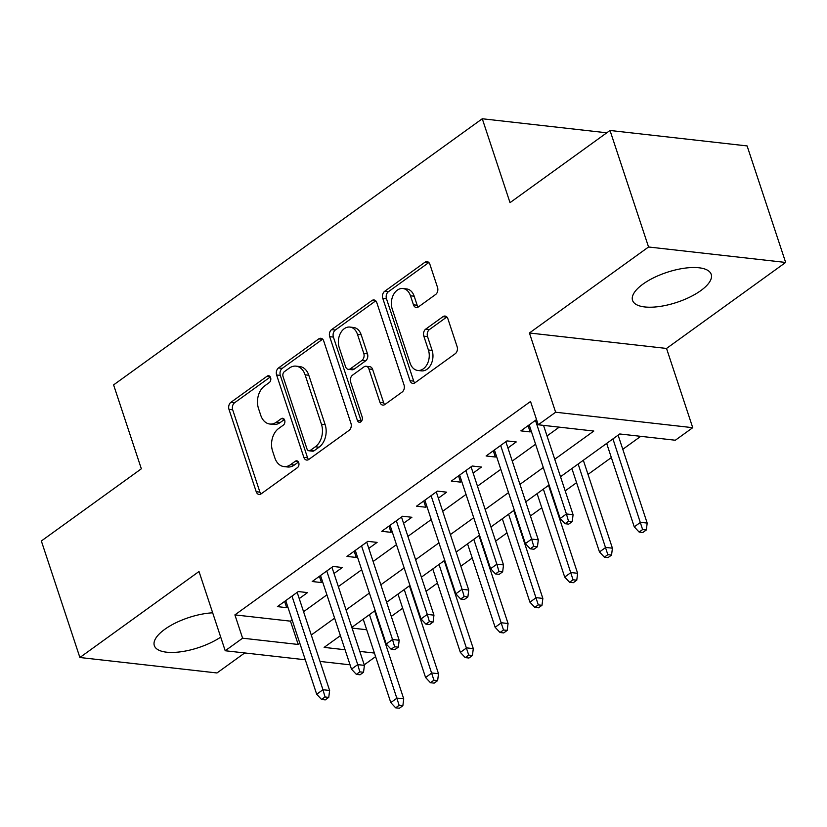 <?xml version="1.0" encoding="UTF-8"?>
<svg xmlns="http://www.w3.org/2000/svg" width="827" height="827" viewBox="0 0 827 827"><rect width="100%" height="100%" fill="white"/><g stroke="black" fill="none" stroke-linecap="round" stroke-linejoin="round"><path stroke-width="1.24" d="M270.605 377.629A3.649 2.595 -83.6 0 0 268.63 375.727A3.649 2.595 -83.6 0 0 267.162 376.151L230.888 402.335A5.21 3.711 -83.6 0 0 228.986 409.375L256.215 491.724A5.21 3.711 -83.6 0 0 259.047 494.443A5.21 3.711 -83.6 0 0 261.146 493.843L297.42 467.648A3.649 2.595 -83.6 0 0 298.754 462.727A3.649 2.595 -83.6 0 0 296.769 460.825A3.649 2.595 -83.6 0 0 295.301 461.249L290.608 464.64A16.685 11.878 -83.6 0 1 283.899 466.573A16.685 11.878 -83.6 0 1 274.843 457.879L272.569 451.025A16.685 11.878 -83.6 0 1 278.658 428.489L283.351 425.109A3.649 2.595 -83.6 0 0 284.674 420.178A3.649 2.595 -83.6 0 0 282.7 418.276A3.649 2.595 -83.6 0 0 281.232 418.7L276.538 422.09A16.685 11.878 -83.6 0 1 269.819 424.024A16.685 11.878 -83.6 0 1 260.763 415.33L258.5 408.476A16.685 11.878 -83.6 0 1 264.578 385.951L269.271 382.56A3.649 2.595 -83.6 0 0 270.605 377.629M642.982 284.106A41.422 15.796 161.7 0 0 632.552 300.366A41.422 15.796 161.7 0 0 659.636 306.476A41.422 15.796 161.7 0 0 700.789 290.618A41.422 15.796 161.7 0 0 711.21 274.357A41.422 15.796 161.7 0 0 684.136 268.258A41.422 15.796 161.7 0 0 642.982 284.106M212.673 612.817A41.422 15.796 161.7 0 0 164.749 629.337A41.422 15.796 161.7 0 0 154.329 645.598A41.422 15.796 161.7 0 0 180.172 651.872A41.422 15.796 161.7 0 0 220.716 637.131M435.633 294.484A5.21 3.711 -83.6 0 0 437.535 287.445L429.895 264.34A5.21 3.711 -83.6 0 0 427.063 261.621A5.21 3.711 -83.6 0 0 424.964 262.231L384.679 291.311A5.21 3.711 -83.6 0 0 382.777 298.351L410.016 380.699A5.21 3.711 -83.6 0 0 412.849 383.418A5.21 3.711 -83.6 0 0 414.947 382.808L455.232 353.729A5.21 3.711 -83.6 0 0 457.124 346.689L447.903 318.788A5.21 3.711 -83.6 0 0 445.071 316.069A5.21 3.711 -83.6 0 0 442.972 316.669L425.729 329.115A5.21 3.711 -83.6 0 0 423.827 336.155L428.407 349.997A13.945 9.924 -83.6 0 1 427.197 364.19A13.945 9.924 -83.6 0 1 417.718 370.444A13.945 9.924 -83.6 0 1 410.14 363.187L392.215 308.967A13.945 9.924 -83.6 0 1 393.425 294.774A13.945 9.924 -83.6 0 1 402.904 288.52A13.945 9.924 -83.6 0 1 410.481 295.787L413.469 304.822A5.21 3.711 -83.6 0 0 416.301 307.53A5.21 3.711 -83.6 0 0 418.39 306.931L435.633 294.484M610.016 130.47L747.112 145.924L785.65 262.448L648.554 246.994L610.016 130.47L510.021 202.656L482.275 118.757L113.599 384.896L141.345 468.795L41.35 540.982L79.888 657.506L199.007 571.509L225.213 650.746L242.6 638.196L234.899 614.895L530.531 401.477L538.243 424.778L555.63 412.228L692.737 427.683L675.339 440.233L619.764 433.968L560.52 476.734M648.554 246.994L529.425 332.992L555.63 412.228M323.719 340.982A5.21 3.711 -83.6 0 0 320.886 338.274A5.21 3.711 -83.6 0 0 318.798 338.874L278.513 367.953A5.21 3.711 -83.6 0 0 276.611 374.993L303.84 457.352A5.21 3.711 -83.6 0 0 306.672 460.06A5.21 3.711 -83.6 0 0 308.771 459.461L349.056 430.381A5.21 3.711 -83.6 0 0 350.958 423.341L323.719 340.982M331.596 329.632L371.881 300.552A5.21 3.711 -83.6 0 1 373.98 299.953A5.21 3.711 -83.6 0 1 376.812 302.661L404.041 385.01A5.21 3.711 -83.6 0 1 402.139 392.05L384.896 404.496A5.21 3.711 -83.6 0 1 382.808 405.106A5.21 3.711 -83.6 0 1 379.975 402.387L368.925 368.987A5.21 3.711 -83.6 0 0 366.103 366.278A5.21 3.711 -83.6 0 0 364.004 366.878L352.56 375.138A5.21 3.711 -83.6 0 0 350.669 382.177L362.164 416.942A3.649 2.595 -83.6 0 1 361.844 420.664A3.649 2.595 -83.6 0 1 359.363 422.297A3.649 2.595 -83.6 0 1 357.388 420.395L329.694 336.672A5.21 3.711 -83.6 0 1 331.596 329.632L335.297 330.056L375.582 300.966L371.881 300.552M79.888 657.506L216.984 672.961L244.72 652.948M299.229 598.603L307.541 592.597L298.278 591.553L277.417 606.625L286.68 607.669L287.786 606.863M334.015 573.493L342.326 567.498L333.064 566.454L312.192 581.515L321.455 582.559L322.571 581.753M368.79 548.384L377.102 542.388L367.839 541.344L346.978 556.406L356.241 557.45L357.347 556.643M403.576 523.274L411.887 517.278L402.625 516.234L381.754 531.296L391.016 532.34L392.132 531.544M438.351 498.174L446.673 492.168L437.4 491.124L416.539 506.186L425.802 507.23L426.908 506.434M473.137 473.065L481.448 467.059L472.186 466.014L451.315 481.087L460.577 482.131L461.693 481.324M507.912 447.955L516.234 441.949L506.961 440.905L486.1 455.977L495.363 457.021L496.469 456.215M234.899 614.895L290.484 621.16L292.127 619.971M303.571 611.711L326.903 594.861M338.346 586.601L361.688 569.751M373.132 561.492L396.464 544.642M407.907 536.382L431.249 519.542M442.693 511.272L466.025 494.432M477.468 486.173L500.811 469.322M512.254 461.063L535.586 444.213M547.029 435.953L559.238 427.145M536.516 419.578L520.876 430.867L530.138 431.911L531.254 431.105M379.324 625.057L379.851 624.674M391.295 616.415L402.666 608.207M414.11 599.947L414.627 599.575M426.07 591.315L437.442 583.097M448.885 574.837L449.412 574.465M460.856 566.206L472.227 557.998M483.671 549.728L484.188 549.355M495.631 541.096L507.003 532.888M518.446 524.628L518.974 524.246M530.417 515.986L541.788 507.778M553.232 499.518L553.749 499.136M565.192 490.876L576.564 482.668M588.007 474.409L611.349 457.558M622.793 449.299L640.749 436.336M352.075 628.096L366.702 629.75M606.791 132.796L482.275 118.757M529.425 332.992L666.531 348.446L785.65 262.448M666.531 348.446L692.737 427.683M375.592 656.628L364.221 664.836M554.741 459.254L593.817 431.043L538.243 424.778M242.6 638.196L298.185 644.46L299.829 643.272M311.272 635.012L334.615 618.162M346.058 609.902L369.39 593.062M380.833 584.792L404.176 567.953M415.619 559.693L438.951 542.843M450.395 534.583L473.737 517.733M485.18 509.473L508.512 492.623M519.956 484.364L543.298 467.524M350.038 664.825L320.018 661.435M305.287 659.781L225.213 650.746M340.393 635.643L324.122 647.386L345.055 649.743M359.786 651.407L374.414 653.051M549.076 484.994L525.734 501.844M514.291 510.104L490.959 526.954M479.515 535.214L456.173 552.054M444.73 560.324L421.398 577.163M409.954 585.423L386.612 602.273M375.169 610.533L351.837 627.383M290.484 621.16L298.185 644.46M286.68 607.669L284.612 601.425M321.455 582.559L319.398 576.316M356.241 557.45L354.173 551.206M391.016 532.34L388.959 526.096M425.802 507.23L423.734 500.997M460.577 482.131L458.52 475.887M495.363 457.021L493.295 450.777M530.138 431.911L528.081 425.667M269.819 424.024L273.53 424.437A16.685 11.878 -83.6 0 0 280.239 422.504L276.538 422.09M284.385 419.516L280.239 422.504M283.899 466.573L287.6 466.986A16.685 11.878 -83.6 0 0 294.309 465.053L290.608 464.64M298.454 462.066L294.309 465.053M270.315 376.967L234.589 402.759A5.21 3.711 -83.6 0 0 232.687 409.799L259.926 492.148A5.21 3.711 -83.6 0 0 260.981 493.946M322.664 339.184A5.21 3.711 -83.6 0 0 322.499 339.297L282.214 368.377A5.21 3.711 -83.6 0 0 280.312 375.417L307.551 457.765A5.21 3.711 -83.6 0 0 308.605 459.574M284.385 371.654A3.649 2.595 -83.6 0 0 283.051 376.574L306.962 448.865A3.649 2.595 -83.6 0 0 308.936 450.767A3.649 2.595 -83.6 0 0 310.404 450.343L315.356 446.766A16.685 11.878 -83.6 0 0 321.445 424.241L305.101 374.827A16.685 11.878 -83.6 0 0 296.045 366.144A16.685 11.878 -83.6 0 0 289.336 368.077L284.385 371.654M308.936 450.767L312.647 451.18A3.649 2.595 -83.6 0 0 314.115 450.756L310.404 450.343M296.045 366.144L299.746 366.557A16.685 11.878 -83.6 0 1 308.802 375.251L325.145 424.664A16.685 11.878 -83.6 0 1 319.067 447.19L314.115 450.756M366.103 366.278L369.803 366.692A5.21 3.711 -83.6 0 1 372.636 369.411L383.676 402.811A5.21 3.711 -83.6 0 0 384.731 404.61M335.297 330.056A5.21 3.711 -83.6 0 0 333.405 337.096L361.089 420.819A3.649 2.595 -83.6 0 0 361.337 421.408M357.471 334.335A13.945 9.924 -83.6 0 0 349.893 327.068A13.945 9.924 -83.6 0 0 340.414 333.333A13.945 9.924 -83.6 0 0 339.204 347.516L345.521 366.619A5.21 3.711 -83.6 0 0 348.353 369.338A5.21 3.711 -83.6 0 0 350.452 368.728L361.885 360.479A5.21 3.711 -83.6 0 0 363.787 353.439L357.471 334.335L361.172 334.749A13.945 9.924 -83.6 0 0 353.605 327.492L349.893 327.068M348.353 369.338L352.054 369.752A5.21 3.711 -83.6 0 0 354.152 369.152L350.452 368.728M361.172 334.749L367.488 353.853A5.21 3.711 -83.6 0 1 365.586 360.892L354.152 369.152M402.904 288.52L406.615 288.933A13.945 9.924 -83.6 0 1 414.182 296.2L417.17 305.235A5.21 3.711 -83.6 0 0 418.224 307.044M417.718 370.444L421.419 370.868A13.945 9.924 -83.6 0 0 430.898 364.604A13.945 9.924 -83.6 0 0 432.118 350.421L428.407 349.997M446.838 316.979A5.21 3.711 -83.6 0 0 446.673 317.092L429.44 329.539A5.21 3.711 -83.6 0 0 427.538 336.579L432.118 350.421M428.841 262.531A5.21 3.711 -83.6 0 0 428.675 262.645L388.39 291.724A5.21 3.711 -83.6 0 0 386.488 298.764L413.717 381.123A5.21 3.711 -83.6 0 0 414.782 382.922M395.678 707.829L399.379 708.243L402.863 705.731L399.152 705.317L395.678 707.829L390.799 702.599L397.063 698.081L403.731 698.836L374.652 610.915M399.152 705.317L369.462 614.657M390.799 702.599L363.208 619.175M403.731 698.836L402.863 705.731M325.042 696.954L321.569 699.466L325.269 699.89L328.753 697.378L325.042 696.954L322.954 689.728L316.689 694.246L285.728 600.619M291.983 596.102L322.954 689.728L329.622 690.483L297.172 592.359M328.753 697.378L329.622 690.483M316.689 694.246L321.569 699.466M430.453 682.72L434.165 683.133L437.638 680.621L433.937 680.207L430.453 682.72L425.574 677.499L431.839 672.971L438.506 673.726L409.427 585.805M433.937 680.207L404.248 589.548M425.574 677.499L397.983 594.065M438.506 673.726L437.638 680.621M465.239 657.61L468.94 658.023L472.424 655.511L468.713 655.098L465.239 657.61L460.36 652.389L466.624 647.872L473.292 648.616L444.213 560.696M468.713 655.098L439.023 564.438M460.36 652.389L432.769 568.955M473.292 648.616L472.424 655.511M500.015 632.5L503.726 632.924L507.199 630.412L503.498 629.988L500.015 632.5L495.135 627.279L501.4 622.762L508.067 623.517L478.988 535.586M503.498 629.988L473.809 539.328M495.135 627.279L467.544 543.846M508.067 623.517L507.199 630.412M534.8 607.39L538.501 607.814L541.985 605.302L538.274 604.878L534.8 607.39L529.921 602.17L536.185 597.652L542.853 598.407L513.774 510.476M538.274 604.878L508.595 514.218M529.921 602.17L502.33 518.746M542.853 598.407L541.985 605.302M359.828 671.855L356.344 674.367L360.055 674.78L363.529 672.268L359.828 671.855L357.729 664.619L351.475 669.136L320.504 575.509M326.768 570.992L357.729 664.619L364.397 665.373L331.947 567.25M363.529 672.268L364.397 665.373M351.475 669.136L356.344 674.367M394.603 646.745L391.13 649.257L394.83 649.671L398.314 647.159L394.603 646.745L392.515 639.509L386.25 644.037L355.29 550.41M361.544 545.882L392.515 639.509L399.183 640.263L366.733 542.14M398.314 647.159L399.183 640.263M386.25 644.037L391.13 649.257M429.389 621.635L425.905 624.147L429.616 624.561L433.09 622.049L429.389 621.635L427.29 614.409L421.036 618.927L390.065 525.3M396.329 520.783L427.29 614.409L433.958 615.154L401.508 517.04M433.09 622.049L433.958 615.154M421.036 618.927L425.905 624.147M464.164 596.525L460.691 599.037L464.392 599.461L467.875 596.949L464.164 596.525L462.076 589.3L455.811 593.817L424.851 500.19M431.105 495.673L462.076 589.3L468.744 590.054L436.294 491.931M467.875 596.949L468.744 590.054M455.811 593.817L460.691 599.037M569.576 582.291L573.287 582.704L576.76 580.192L573.059 579.779L569.576 582.291L564.696 577.06L570.961 572.542L577.628 573.297L548.549 485.377M573.059 579.779L543.37 489.119M564.696 577.06L537.105 493.636M577.628 573.297L576.76 580.192M498.95 571.416L495.466 573.928L499.177 574.351L502.651 571.839L498.95 571.416L496.851 564.19L490.597 568.707L459.626 475.08M465.89 470.563L496.851 564.19L503.519 564.944L471.07 466.821M502.651 571.839L503.519 564.944M490.597 568.707L495.466 573.928M604.361 557.181L608.062 557.594L611.546 555.082L607.835 554.669L604.361 557.181L599.482 551.96L605.746 547.433L612.414 548.187L583.335 460.267M607.835 554.669L578.156 464.009M599.482 551.96L571.891 468.527M612.414 548.187L611.546 555.082M533.725 546.316L530.252 548.818L533.953 549.242L537.436 546.73L533.725 546.316L531.637 539.08L525.372 543.597L494.412 449.971M500.666 445.453L531.637 539.08L538.305 539.835L505.855 441.711M537.436 546.73L538.305 539.835M525.372 543.597L530.252 548.818M639.137 532.071L642.848 532.485L646.321 529.973L642.62 529.559L639.137 532.071L634.257 526.851L640.522 522.333L647.19 523.077L618.11 435.157M642.62 529.559L612.931 438.899M634.257 526.851L606.667 443.417M647.19 523.077L646.321 529.973M568.511 521.206L565.027 523.718L568.738 524.132L572.212 521.62L568.511 521.206L566.412 513.97L560.158 518.498L529.187 424.861M535.451 420.343L566.412 513.97L573.08 514.725L543.535 425.378M572.212 521.62L573.08 514.725M560.158 518.498L565.027 523.718M269.964 376.471L267.162 376.151M298.102 461.559L295.301 461.249M284.033 419.02L281.232 418.7M259.926 492.148L256.215 491.724M232.687 409.799L228.986 409.375M234.589 402.759L230.888 402.335M307.551 457.765L303.84 457.352M280.312 375.417L276.611 374.993M282.214 368.377L278.513 367.953M322.499 339.297L318.798 338.874M319.067 447.19L315.356 446.766M325.145 424.664L321.445 424.241M308.802 375.251L305.101 374.827M383.676 402.811L379.975 402.387M372.636 369.411L368.925 368.987M361.089 420.819L357.388 420.395M333.405 337.096L329.694 336.672M365.586 360.892L361.885 360.479M367.488 353.853L363.787 353.439M417.17 305.235L413.469 304.822M414.182 296.2L410.481 295.787M427.538 336.579L423.827 336.155M429.44 329.539L425.729 329.115M446.673 317.092L442.972 316.669M413.717 381.123L410.016 380.699M386.488 298.764L382.777 298.351M388.39 291.724L384.679 291.311M428.675 262.645L424.964 262.231"/></g></svg>
